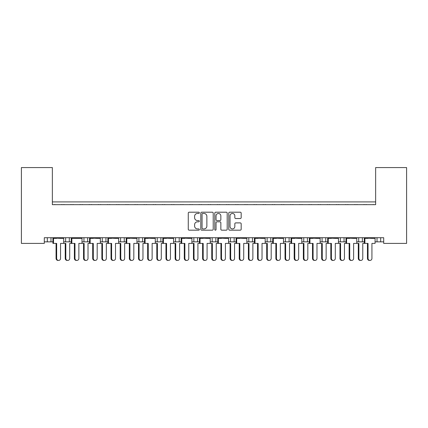 <?xml version="1.0" encoding="UTF-8"?>
<svg xmlns="http://www.w3.org/2000/svg" width="428" height="428" viewBox="0 0 428 428"><rect width="100%" height="100%" fill="white"/><g stroke="black" fill="none" stroke-linecap="round" stroke-linejoin="round"><path stroke-width="0.64" d="M199.346 212.828A0.631 0.631 0 0 0 198.72 212.202L189.165 212.202A0.899 0.899 0 0 0 188.267 213.101L188.267 229.28A0.899 0.899 0 0 0 189.165 230.178L198.72 230.178A0.631 0.631 0 0 0 199.346 229.547A0.631 0.631 0 0 0 198.72 228.921L197.479 228.921A2.878 2.878 0 0 1 194.606 226.043L194.606 224.695A2.878 2.878 0 0 1 197.479 221.816L198.72 221.816A0.631 0.631 0 0 0 199.346 221.19A0.631 0.631 0 0 0 198.72 220.559L197.479 220.559A2.878 2.878 0 0 1 194.606 217.681L194.606 216.333A2.878 2.878 0 0 1 197.479 213.46L198.72 213.46A0.631 0.631 0 0 0 199.346 212.828M240.274 218.537A0.899 0.899 0 0 0 241.173 217.638L241.173 213.101A0.899 0.899 0 0 0 240.274 212.202L229.665 212.202A0.899 0.899 0 0 0 228.766 213.101L228.766 229.28A0.899 0.899 0 0 0 229.665 230.178L240.274 230.178A0.899 0.899 0 0 0 241.173 229.28L241.173 223.796A0.899 0.899 0 0 0 240.274 222.897L235.732 222.897A0.899 0.899 0 0 0 234.833 223.796L234.833 226.514A2.402 2.402 0 0 1 232.431 228.921A2.402 2.402 0 0 1 230.023 226.514L230.023 215.862A2.402 2.402 0 0 1 232.431 213.46A2.402 2.402 0 0 1 234.833 215.862L234.833 217.638A0.899 0.899 0 0 0 235.732 218.537L240.274 218.537M383.702 237.722L44.298 237.722L44.298 243.398L21.4 243.398L21.4 167.567L52.355 167.567L52.355 204.659L375.645 204.659L375.645 167.567L406.6 167.567L406.6 243.398L383.702 243.398L383.702 237.722M213.214 213.101A0.899 0.899 0 0 0 212.315 212.202L201.706 212.202A0.899 0.899 0 0 0 200.807 213.101L200.807 229.28A0.899 0.899 0 0 0 201.706 230.178L212.315 230.178A0.899 0.899 0 0 0 213.214 229.28L213.214 213.101M215.685 212.202L226.294 212.202A0.899 0.899 0 0 1 227.193 213.101L227.193 229.28A0.899 0.899 0 0 1 226.294 230.178L221.752 230.178A0.899 0.899 0 0 1 220.853 229.28L220.853 222.715A0.899 0.899 0 0 0 219.955 221.816L216.943 221.816A0.899 0.899 0 0 0 216.044 222.715L216.044 229.547A0.631 0.631 0 0 1 215.418 230.178A0.631 0.631 0 0 1 214.786 229.547L214.786 213.101A0.899 0.899 0 0 1 215.685 212.202M52.355 201.909L375.645 201.909M362.366 237.722L362.366 241.841L364.308 241.841M375.072 241.841L377.02 241.841L377.02 237.722M380.679 237.722L380.679 241.841L383.702 241.841M344.048 237.722L344.048 241.841L345.99 241.841M356.759 241.841L358.701 241.841L358.701 237.722M344.048 241.841L340.383 241.841L340.383 237.722L340.383 241.841L338.441 241.841M325.729 237.722L325.729 241.841L327.677 241.841M301.81 241.841L307.416 241.841L307.416 237.722L307.416 241.841L309.358 241.841M320.123 241.841L322.07 241.841L322.07 237.722M289.098 237.722L289.098 241.841L291.04 241.841M265.173 241.841L270.78 241.841L270.78 237.722L270.78 241.841L272.727 241.841M283.491 241.841L285.433 241.841L285.433 237.722M246.86 241.841L252.466 241.841L252.466 237.722L252.466 241.841L254.409 241.841M248.802 241.841L248.802 237.722L248.802 241.841M228.541 241.841L234.148 241.841L234.148 237.722L234.148 241.841L236.09 241.841M230.483 241.841L230.483 237.722L230.483 241.841M210.223 241.841L215.83 241.841L215.83 237.722L215.83 241.841L217.777 241.841M197.517 237.722L197.517 241.841L199.459 241.841M179.198 237.722L179.198 241.841L181.14 241.841M191.91 241.841L193.852 241.841L193.852 237.722M179.198 241.841L175.534 241.841L175.534 237.722L175.534 241.841L173.591 241.841M155.273 241.841L160.88 241.841L160.88 237.722L160.88 241.841L162.827 241.841M142.567 237.722L142.567 241.841L144.509 241.841M118.642 241.841L124.248 241.841L124.248 237.722L124.248 241.841L126.19 241.841M136.96 241.841L138.902 241.841L138.902 237.722M120.584 241.841L120.584 237.722L120.584 241.841M100.323 241.841L105.93 241.841L105.93 237.722L105.93 241.841L107.877 241.841M82.01 241.841L87.617 241.841L87.617 237.722L87.617 241.841L89.559 241.841M63.692 241.841L69.299 241.841L69.299 237.722L69.299 241.841L71.241 241.841M65.634 241.841L65.634 237.722L65.634 241.841M44.298 241.841L50.98 241.841L50.98 237.722L50.98 241.841L52.928 241.841M47.321 241.841L47.321 237.722L47.321 241.841M380.679 241.841L377.02 241.841M362.366 241.841L358.701 241.841M325.729 241.841L322.07 241.841M289.098 241.841L285.433 241.841M197.517 241.841L193.852 241.841M142.567 241.841L138.902 241.841M375.645 172.147L375.645 204.659L52.355 204.659L52.355 172.147M83.952 241.841L83.952 237.722M102.271 241.841L102.271 237.722M157.22 241.841L157.22 237.722M212.17 241.841L212.17 237.722M267.12 241.841L267.12 237.722M303.752 241.841L303.752 237.722M202.695 213.46A0.631 0.631 0 0 0 202.064 214.086L202.064 228.29A0.631 0.631 0 0 0 202.695 228.921L204.001 228.921A2.878 2.878 0 0 0 206.874 226.043L206.874 216.333A2.878 2.878 0 0 0 204.001 213.46L202.695 213.46M220.853 215.91A2.402 2.402 0 0 0 218.451 213.502A2.402 2.402 0 0 0 216.044 215.91L216.044 219.66A0.899 0.899 0 0 0 216.943 220.559L219.955 220.559A0.899 0.899 0 0 0 220.853 219.66L220.853 215.91M58.604 260.433L58.01 260.433A2.017 1.947 -90 0 1 56.068 258.416L56.657 258.416A2.017 1.947 90 0 0 58.604 260.433A2.017 1.947 90 0 0 60.551 258.416L60.551 243.398L63.692 243.398L63.692 238.359L60.551 238.359L63.574 237.722M53.04 237.722L53.04 237.995L63.574 237.995M55.351 204.659A0.915 0.915 0 0 0 54.95 204.568L54.538 204.568A0.915 0.915 0 0 0 54.137 204.659M62.477 204.659A0.915 0.915 0 0 0 62.081 204.568L61.664 204.568A0.915 0.915 0 0 0 61.263 204.659M56.068 238.359L53.04 237.995L60.551 238.359M56.657 258.416L56.657 243.398L52.928 243.398L52.928 238.359L56.657 238.359M53.516 243.398L53.516 238.359M56.068 258.416L56.068 243.398M67.763 260.433L67.169 260.433A2.017 1.947 -90 0 1 65.222 258.416L65.816 258.416A2.017 1.947 90 0 0 67.763 260.433A2.017 1.947 90 0 0 69.711 258.416L69.711 243.398L71.241 243.398L71.241 238.359L78.87 238.359L81.892 237.722M64.51 204.659A0.915 0.915 0 0 0 64.109 204.568L63.697 204.568A0.915 0.915 0 0 0 63.296 204.659M71.637 204.659A0.915 0.915 0 0 0 71.241 204.568L70.823 204.568A0.915 0.915 0 0 0 70.422 204.659M65.816 258.416L65.816 243.398L63.692 243.398M65.222 258.416L65.222 243.398M76.922 260.433L76.328 260.433A2.017 1.947 -90 0 1 74.381 258.416L74.975 258.416A2.017 1.947 90 0 0 76.922 260.433A2.017 1.947 90 0 0 78.87 258.416L78.87 243.398L82.01 243.398L82.01 238.359L78.87 238.359M71.358 237.722L71.358 237.995L81.892 237.995M73.669 204.659A0.915 0.915 0 0 0 73.268 204.568L72.851 204.568A0.915 0.915 0 0 0 72.455 204.659M80.796 204.659A0.915 0.915 0 0 0 80.394 204.568L79.983 204.568A0.915 0.915 0 0 0 79.581 204.659M74.381 238.359L71.358 237.995L74.975 238.359M74.975 258.416L74.975 243.398L71.241 243.398M71.834 243.398L71.834 238.359M74.381 258.416L74.381 243.398M95.235 260.433L94.647 260.433A2.017 1.947 -90 0 1 92.699 258.416L93.293 258.416A2.017 1.947 90 0 0 95.235 260.433A2.017 1.947 90 0 0 97.183 258.416L97.183 243.398L100.323 243.398L100.323 238.359L97.183 238.359L100.206 237.722M89.677 237.722L89.677 237.995L100.206 237.995M91.983 204.659A0.915 0.915 0 0 0 91.587 204.568L91.169 204.568A0.915 0.915 0 0 0 90.768 204.659M99.114 204.659A0.915 0.915 0 0 0 98.713 204.568L98.296 204.568A0.915 0.915 0 0 0 97.9 204.659M92.699 238.359L89.677 237.995L97.183 238.359M93.293 258.416L93.293 243.398L89.559 243.398L89.559 238.359L93.293 238.359M90.153 243.398L90.153 238.359M92.699 258.416L92.699 243.398M113.554 260.433L112.96 260.433A2.017 1.947 -90 0 1 111.018 258.416L111.606 258.416A2.017 1.947 90 0 0 113.554 260.433A2.017 1.947 90 0 0 115.501 258.416L115.501 243.398L118.642 243.398L118.642 238.359L115.501 238.359L118.524 237.722M107.99 237.722L107.99 237.995L118.524 237.995M110.301 204.659A0.915 0.915 0 0 0 109.905 204.568L109.488 204.568A0.915 0.915 0 0 0 109.087 204.659M117.427 204.659A0.915 0.915 0 0 0 117.031 204.568L116.614 204.568A0.915 0.915 0 0 0 116.213 204.659M111.018 238.359L107.99 237.995L115.501 238.359M111.606 258.416L111.606 243.398L107.877 243.398L107.877 238.359L111.606 238.359M108.466 243.398L108.466 238.359M111.018 258.416L111.018 243.398M131.872 260.433L131.278 260.433A2.017 1.947 -90 0 1 129.331 258.416L129.925 258.416A2.017 1.947 90 0 0 131.872 260.433A2.017 1.947 90 0 0 133.82 258.416L133.82 243.398L136.96 243.398L136.96 238.359L133.82 238.359L136.842 237.722M126.308 237.722L126.308 237.995L136.842 237.995M128.619 204.659A0.915 0.915 0 0 0 128.218 204.568L127.801 204.568A0.915 0.915 0 0 0 127.405 204.659M135.746 204.659A0.915 0.915 0 0 0 135.344 204.568L134.932 204.568A0.915 0.915 0 0 0 134.531 204.659M129.331 238.359L126.308 237.995L133.82 238.359M129.925 258.416L129.925 243.398L126.19 243.398L126.19 238.359L129.925 238.359M126.784 243.398L126.784 238.359M129.331 258.416L129.331 243.398M150.191 260.433L149.597 260.433A2.017 1.947 -90 0 1 147.649 258.416L148.243 258.416A2.017 1.947 90 0 0 150.191 260.433A2.017 1.947 90 0 0 152.133 258.416L152.133 243.398L155.273 243.398L155.273 238.359L152.133 238.359L155.155 237.722M144.627 237.722L144.627 237.995L155.155 237.995M146.932 204.659A0.915 0.915 0 0 0 146.536 204.568L146.119 204.568A0.915 0.915 0 0 0 145.723 204.659M154.064 204.659A0.915 0.915 0 0 0 153.663 204.568L153.245 204.568A0.915 0.915 0 0 0 152.85 204.659M147.649 238.359L144.627 237.995L152.133 238.359M148.243 258.416L148.243 243.398L144.509 243.398L144.509 238.359L148.243 238.359M145.103 243.398L145.103 238.359M147.649 258.416L147.649 243.398M168.504 260.433L167.91 260.433A2.017 1.947 -90 0 1 165.968 258.416L166.556 258.416A2.017 1.947 90 0 0 168.504 260.433A2.017 1.947 90 0 0 170.451 258.416L170.451 243.398L173.591 243.398L173.591 238.359L170.451 238.359L173.474 237.722M162.94 237.722L162.94 237.995L173.474 237.995M165.251 204.659A0.915 0.915 0 0 0 164.855 204.568L164.438 204.568A0.915 0.915 0 0 0 164.036 204.659M172.377 204.659A0.915 0.915 0 0 0 171.981 204.568L171.564 204.568A0.915 0.915 0 0 0 171.163 204.659M165.968 238.359L162.94 237.995L170.451 238.359M166.556 258.416L166.556 243.398L162.827 243.398L162.827 238.359L166.556 238.359M163.416 243.398L163.416 238.359M165.968 258.416L165.968 243.398M186.822 260.433L186.228 260.433A2.017 1.947 -90 0 1 184.281 258.416L184.875 258.416A2.017 1.947 90 0 0 186.822 260.433A2.017 1.947 90 0 0 188.769 258.416L188.769 243.398L191.91 243.398L191.91 238.359L188.769 238.359L191.792 237.722M181.258 237.722L181.258 237.995L191.792 237.995M183.569 204.659A0.915 0.915 0 0 0 183.168 204.568L182.756 204.568A0.915 0.915 0 0 0 182.355 204.659M190.695 204.659A0.915 0.915 0 0 0 190.294 204.568L189.882 204.568A0.915 0.915 0 0 0 189.481 204.659M184.281 238.359L181.258 237.995L188.769 238.359M184.875 258.416L184.875 243.398L181.14 243.398L181.14 238.359L184.875 238.359M181.734 243.398L181.734 238.359M184.281 258.416L184.281 243.398M205.14 260.433L204.547 260.433A2.017 1.947 -90 0 1 202.599 258.416L203.193 258.416A2.017 1.947 90 0 0 205.14 260.433A2.017 1.947 90 0 0 207.082 258.416L207.082 243.398L210.223 243.398L210.223 238.359L207.082 238.359L210.105 237.722M199.576 237.722L199.576 237.995L210.105 237.995M201.888 204.659A0.915 0.915 0 0 0 201.486 204.568L201.069 204.568A0.915 0.915 0 0 0 200.673 204.659M209.014 204.659A0.915 0.915 0 0 0 208.613 204.568L208.195 204.568A0.915 0.915 0 0 0 207.799 204.659M202.599 238.359L199.576 237.995L207.082 238.359M203.193 258.416L203.193 243.398L199.459 243.398L199.459 238.359L203.193 238.359M200.053 243.398L200.053 238.359M202.599 258.416L202.599 243.398M86.082 260.433L85.488 260.433A2.017 1.947 -90 0 1 83.54 258.416L84.134 258.416A2.017 1.947 90 0 0 86.082 260.433A2.017 1.947 90 0 0 88.024 258.416L88.024 243.398L89.559 243.398M82.829 204.659A0.915 0.915 0 0 0 82.427 204.568L82.01 204.568A0.915 0.915 0 0 0 81.614 204.659M89.955 204.659A0.915 0.915 0 0 0 89.554 204.568L89.136 204.568A0.915 0.915 0 0 0 88.74 204.659M84.134 258.416L84.134 243.398L82.01 243.398M83.54 258.416L83.54 243.398M104.395 260.433L103.806 260.433A2.017 1.947 -90 0 1 101.859 258.416L102.453 258.416A2.017 1.947 90 0 0 104.395 260.433A2.017 1.947 90 0 0 106.342 258.416L106.342 243.398L107.877 243.398M101.142 204.659A0.915 0.915 0 0 0 100.746 204.568L100.329 204.568A0.915 0.915 0 0 0 99.927 204.659M108.273 204.659A0.915 0.915 0 0 0 107.872 204.568L107.455 204.568A0.915 0.915 0 0 0 107.059 204.659M102.453 258.416L102.453 243.398L100.323 243.398M101.859 258.416L101.859 243.398M122.713 260.433L122.119 260.433A2.017 1.947 -90 0 1 120.172 258.416L120.766 258.416A2.017 1.947 90 0 0 122.713 260.433A2.017 1.947 90 0 0 124.66 258.416L124.66 243.398L126.19 243.398M119.46 204.659A0.915 0.915 0 0 0 119.059 204.568L118.647 204.568A0.915 0.915 0 0 0 118.246 204.659M126.586 204.659A0.915 0.915 0 0 0 126.19 204.568L125.773 204.568A0.915 0.915 0 0 0 125.372 204.659M120.766 258.416L120.766 243.398L118.642 243.398M120.172 258.416L120.172 243.398M141.031 260.433L140.438 260.433A2.017 1.947 -90 0 1 138.49 258.416L139.084 258.416A2.017 1.947 90 0 0 141.031 260.433A2.017 1.947 90 0 0 142.973 258.416L142.973 243.398L144.509 243.398M137.779 204.659A0.915 0.915 0 0 0 137.377 204.568L136.96 204.568A0.915 0.915 0 0 0 136.564 204.659M144.905 204.659A0.915 0.915 0 0 0 144.504 204.568L144.092 204.568A0.915 0.915 0 0 0 143.69 204.659M139.084 258.416L139.084 243.398L136.96 243.398M138.49 258.416L138.49 243.398M159.344 260.433L158.756 260.433A2.017 1.947 -90 0 1 156.809 258.416L157.402 258.416A2.017 1.947 90 0 0 159.344 260.433A2.017 1.947 90 0 0 161.292 258.416L161.292 243.398L162.827 243.398M156.092 204.659A0.915 0.915 0 0 0 155.696 204.568L155.278 204.568A0.915 0.915 0 0 0 154.877 204.659M163.223 204.659A0.915 0.915 0 0 0 162.822 204.568L162.405 204.568A0.915 0.915 0 0 0 162.009 204.659M157.402 258.416L157.402 243.398L155.273 243.398M156.809 258.416L156.809 243.398M177.663 260.433L177.069 260.433A2.017 1.947 -90 0 1 175.122 258.416L175.715 258.416A2.017 1.947 90 0 0 177.663 260.433A2.017 1.947 90 0 0 179.61 258.416L179.61 243.398L181.14 243.398M174.41 204.659A0.915 0.915 0 0 0 174.009 204.568L173.597 204.568A0.915 0.915 0 0 0 173.196 204.659M181.536 204.659A0.915 0.915 0 0 0 181.14 204.568L180.723 204.568A0.915 0.915 0 0 0 180.322 204.659M175.715 258.416L175.715 243.398L173.591 243.398M175.122 258.416L175.122 243.398M195.981 260.433L195.387 260.433A2.017 1.947 -90 0 1 193.44 258.416L194.034 258.416A2.017 1.947 90 0 0 195.981 260.433A2.017 1.947 90 0 0 197.923 258.416L197.923 243.398L199.459 243.398M192.728 204.659A0.915 0.915 0 0 0 192.327 204.568L191.91 204.568A0.915 0.915 0 0 0 191.514 204.659M199.855 204.659A0.915 0.915 0 0 0 199.453 204.568L199.041 204.568A0.915 0.915 0 0 0 198.64 204.659M194.034 258.416L194.034 243.398L191.91 243.398M193.44 258.416L193.44 243.398M223.453 260.433L222.86 260.433A2.017 1.947 -90 0 1 220.918 258.416L221.506 258.416A2.017 1.947 90 0 0 223.453 260.433A2.017 1.947 90 0 0 225.401 258.416L225.401 243.398L228.541 243.398L228.541 238.359L225.401 238.359L228.424 237.722M217.895 237.722L217.895 237.995L228.424 237.995M220.201 204.659A0.915 0.915 0 0 0 219.805 204.568L219.387 204.568A0.915 0.915 0 0 0 218.986 204.659M227.327 204.659A0.915 0.915 0 0 0 226.931 204.568L226.514 204.568A0.915 0.915 0 0 0 226.112 204.659M220.918 238.359L217.895 237.995L225.401 238.359M221.506 258.416L221.506 243.398L217.777 243.398L217.777 238.359L221.506 238.359M218.366 243.398L218.366 238.359M220.918 258.416L220.918 243.398M241.772 260.433L241.178 260.433A2.017 1.947 -90 0 1 239.231 258.416L239.824 258.416A2.017 1.947 90 0 0 241.772 260.433A2.017 1.947 90 0 0 243.719 258.416L243.719 243.398L246.86 243.398L246.86 238.359L243.719 238.359L246.742 237.722M236.208 237.722L236.208 237.995L246.742 237.995M238.519 204.659A0.915 0.915 0 0 0 238.118 204.568L237.706 204.568A0.915 0.915 0 0 0 237.305 204.659M245.645 204.659A0.915 0.915 0 0 0 245.244 204.568L244.832 204.568A0.915 0.915 0 0 0 244.431 204.659M239.231 238.359L236.208 237.995L243.719 238.359M239.824 258.416L239.824 243.398L236.09 243.398L236.09 238.359L239.824 238.359M236.684 243.398L236.684 238.359M239.231 258.416L239.231 243.398M260.09 260.433L259.496 260.433A2.017 1.947 -90 0 1 257.549 258.416L258.143 258.416A2.017 1.947 90 0 0 260.09 260.433A2.017 1.947 90 0 0 262.032 258.416L262.032 243.398L265.173 243.398L265.173 238.359L262.032 238.359L265.06 237.722M254.526 237.722L254.526 237.995L265.06 237.995M256.837 204.659A0.915 0.915 0 0 0 256.436 204.568L256.019 204.568A0.915 0.915 0 0 0 255.623 204.659M263.964 204.659A0.915 0.915 0 0 0 263.562 204.568L263.145 204.568A0.915 0.915 0 0 0 262.749 204.659M257.549 238.359L254.526 237.995L262.032 238.359M258.143 258.416L258.143 243.398L254.409 243.398L254.409 238.359L258.143 238.359M255.002 243.398L255.002 238.359M257.549 258.416L257.549 243.398M214.294 260.433L213.706 260.433A2.017 1.947 -90 0 1 211.758 258.416L212.352 258.416A2.017 1.947 90 0 0 214.294 260.433A2.017 1.947 90 0 0 216.242 258.416L216.242 243.398L217.777 243.398M211.041 204.659A0.915 0.915 0 0 0 210.646 204.568L210.228 204.568A0.915 0.915 0 0 0 209.827 204.659M218.173 204.659A0.915 0.915 0 0 0 217.772 204.568L217.354 204.568A0.915 0.915 0 0 0 216.959 204.659M212.352 258.416L212.352 243.398L210.223 243.398M211.758 258.416L211.758 243.398M232.613 260.433L232.019 260.433A2.017 1.947 -90 0 1 230.077 258.416L230.665 258.416A2.017 1.947 90 0 0 232.613 260.433A2.017 1.947 90 0 0 234.56 258.416L234.56 243.398L236.09 243.398M229.36 204.659A0.915 0.915 0 0 0 228.959 204.568L228.547 204.568A0.915 0.915 0 0 0 228.145 204.659M236.486 204.659A0.915 0.915 0 0 0 236.09 204.568L235.673 204.568A0.915 0.915 0 0 0 235.272 204.659M230.665 258.416L230.665 243.398L228.541 243.398M230.077 258.416L230.077 243.398M250.931 260.433L250.337 260.433A2.017 1.947 -90 0 1 248.39 258.416L248.984 258.416A2.017 1.947 90 0 0 250.931 260.433A2.017 1.947 90 0 0 252.878 258.416L252.878 243.398L254.409 243.398M247.678 204.659A0.915 0.915 0 0 0 247.277 204.568L246.86 204.568A0.915 0.915 0 0 0 246.464 204.659M254.804 204.659A0.915 0.915 0 0 0 254.403 204.568L253.991 204.568A0.915 0.915 0 0 0 253.59 204.659M248.984 258.416L248.984 243.398L246.86 243.398M248.39 258.416L248.39 243.398M278.403 260.433L277.809 260.433A2.017 1.947 -90 0 1 275.867 258.416L276.456 258.416A2.017 1.947 90 0 0 278.403 260.433A2.017 1.947 90 0 0 280.351 258.416L280.351 243.398L283.491 243.398L283.491 238.359L280.351 238.359L283.373 237.722M272.845 237.722L272.845 237.995L283.373 237.995M275.15 204.659A0.915 0.915 0 0 0 274.755 204.568L274.337 204.568A0.915 0.915 0 0 0 273.936 204.659M282.277 204.659A0.915 0.915 0 0 0 281.881 204.568L281.464 204.568A0.915 0.915 0 0 0 281.068 204.659M275.867 238.359L272.845 237.995L280.351 238.359M276.456 258.416L276.456 243.398L272.727 243.398L272.727 238.359L276.456 238.359M273.315 243.398L273.315 238.359M275.867 258.416L275.867 243.398M296.722 260.433L296.128 260.433A2.017 1.947 -90 0 1 294.18 258.416L294.774 258.416A2.017 1.947 90 0 0 296.722 260.433A2.017 1.947 90 0 0 298.669 258.416L298.669 243.398L301.81 243.398L301.81 238.359L298.669 238.359L301.692 237.722M291.158 237.722L291.158 237.995L301.692 237.995M293.469 204.659A0.915 0.915 0 0 0 293.068 204.568L292.656 204.568A0.915 0.915 0 0 0 292.254 204.659M300.595 204.659A0.915 0.915 0 0 0 300.199 204.568L299.782 204.568A0.915 0.915 0 0 0 299.381 204.659M294.18 238.359L291.158 237.995L298.669 238.359M294.774 258.416L294.774 243.398L291.04 243.398L291.04 238.359L294.774 238.359M291.634 243.398L291.634 238.359M294.18 258.416L294.18 243.398M315.04 260.433L314.446 260.433A2.017 1.947 -90 0 1 312.499 258.416L313.093 258.416A2.017 1.947 90 0 0 315.04 260.433A2.017 1.947 90 0 0 316.982 258.416L316.982 243.398L320.123 243.398L320.123 238.359L316.982 238.359L320.01 237.722M309.476 237.722L309.476 237.995L320.01 237.995M311.787 204.659A0.915 0.915 0 0 0 311.386 204.568L310.969 204.568A0.915 0.915 0 0 0 310.573 204.659M318.914 204.659A0.915 0.915 0 0 0 318.512 204.568L318.095 204.568A0.915 0.915 0 0 0 317.699 204.659M312.499 238.359L309.476 237.995L316.982 238.359M313.093 258.416L313.093 243.398L309.358 243.398L309.358 238.359L313.093 238.359M309.952 243.398L309.952 238.359M312.499 258.416L312.499 243.398M269.244 260.433L268.656 260.433A2.017 1.947 -90 0 1 266.708 258.416L267.302 258.416A2.017 1.947 90 0 0 269.244 260.433A2.017 1.947 90 0 0 271.192 258.416L271.192 243.398L272.727 243.398M265.991 204.659A0.915 0.915 0 0 0 265.595 204.568L265.178 204.568A0.915 0.915 0 0 0 264.777 204.659M273.123 204.659A0.915 0.915 0 0 0 272.722 204.568L272.304 204.568A0.915 0.915 0 0 0 271.908 204.659M267.302 258.416L267.302 243.398L265.173 243.398M266.708 258.416L266.708 243.398M287.562 260.433L286.969 260.433A2.017 1.947 -90 0 1 285.027 258.416L285.615 258.416A2.017 1.947 90 0 0 287.562 260.433A2.017 1.947 90 0 0 289.51 258.416L289.51 243.398L291.04 243.398M284.31 204.659A0.915 0.915 0 0 0 283.908 204.568L283.497 204.568A0.915 0.915 0 0 0 283.095 204.659M291.436 204.659A0.915 0.915 0 0 0 291.04 204.568L290.623 204.568A0.915 0.915 0 0 0 290.221 204.659M285.615 258.416L285.615 243.398L283.491 243.398M285.027 258.416L285.027 243.398M305.881 260.433L305.287 260.433A2.017 1.947 -90 0 1 303.34 258.416L303.934 258.416A2.017 1.947 90 0 0 305.881 260.433A2.017 1.947 90 0 0 307.828 258.416L307.828 243.398L309.358 243.398M302.628 204.659A0.915 0.915 0 0 0 302.227 204.568L301.81 204.568A0.915 0.915 0 0 0 301.414 204.659M309.754 204.659A0.915 0.915 0 0 0 309.353 204.568L308.941 204.568A0.915 0.915 0 0 0 308.54 204.659M303.934 258.416L303.934 243.398L301.81 243.398M303.34 258.416L303.34 243.398M333.353 260.433L332.765 260.433A2.017 1.947 -90 0 1 330.817 258.416L331.411 258.416A2.017 1.947 90 0 0 333.353 260.433A2.017 1.947 90 0 0 335.301 258.416L335.301 243.398L338.441 243.398L338.441 238.359L335.301 238.359L338.323 237.722M327.795 237.722L327.795 237.995L338.323 237.995M330.1 204.659A0.915 0.915 0 0 0 329.704 204.568L329.287 204.568A0.915 0.915 0 0 0 328.886 204.659M337.232 204.659A0.915 0.915 0 0 0 336.831 204.568L336.413 204.568A0.915 0.915 0 0 0 336.017 204.659M330.817 238.359L327.795 237.995L335.301 238.359M331.411 258.416L331.411 243.398L327.677 243.398L327.677 238.359L331.411 238.359M328.271 243.398L328.271 238.359M330.817 258.416L330.817 243.398M351.672 260.433L351.078 260.433A2.017 1.947 -90 0 1 349.13 258.416L349.724 258.416A2.017 1.947 90 0 0 351.672 260.433A2.017 1.947 90 0 0 353.619 258.416L353.619 243.398L356.759 243.398L356.759 238.359L353.619 238.359L356.642 237.722M346.108 237.722L346.108 237.995L356.642 237.995M348.419 204.659A0.915 0.915 0 0 0 348.018 204.568L347.606 204.568A0.915 0.915 0 0 0 347.204 204.659M355.545 204.659A0.915 0.915 0 0 0 355.149 204.568L354.732 204.568A0.915 0.915 0 0 0 354.33 204.659M349.13 238.359L346.108 237.995L353.619 238.359M349.724 258.416L349.724 243.398L345.99 243.398L345.99 238.359L349.724 238.359M346.584 243.398L346.584 238.359M349.13 258.416L349.13 243.398M369.99 260.433L369.396 260.433A2.017 1.947 -90 0 1 367.449 258.416L368.043 258.416A2.017 1.947 90 0 0 369.99 260.433A2.017 1.947 90 0 0 371.932 258.416L371.932 243.398L375.072 243.398L375.072 238.359L371.932 238.359L374.96 237.722M364.426 237.722L364.426 237.995L374.96 237.995M366.737 204.659A0.915 0.915 0 0 0 366.336 204.568L365.919 204.568A0.915 0.915 0 0 0 365.523 204.659M373.863 204.659A0.915 0.915 0 0 0 373.462 204.568L373.05 204.568A0.915 0.915 0 0 0 372.649 204.659M367.449 238.359L364.426 237.995L371.932 238.359M368.043 258.416L368.043 243.398L364.308 243.398L364.308 238.359L368.043 238.359M364.902 243.398L364.902 238.359M367.449 258.416L367.449 243.398M324.194 260.433L323.605 260.433A2.017 1.947 -90 0 1 321.658 258.416L322.252 258.416A2.017 1.947 90 0 0 324.194 260.433A2.017 1.947 90 0 0 326.141 258.416L326.141 243.398L327.677 243.398M320.941 204.659A0.915 0.915 0 0 0 320.545 204.568L320.128 204.568A0.915 0.915 0 0 0 319.727 204.659M328.073 204.659A0.915 0.915 0 0 0 327.671 204.568L327.254 204.568A0.915 0.915 0 0 0 326.858 204.659M322.252 258.416L322.252 243.398L320.123 243.398M321.658 258.416L321.658 243.398M342.512 260.433L341.919 260.433A2.017 1.947 -90 0 1 339.976 258.416L340.565 258.416A2.017 1.947 90 0 0 342.512 260.433A2.017 1.947 90 0 0 344.46 258.416L344.46 243.398L345.99 243.398M339.26 204.659A0.915 0.915 0 0 0 338.864 204.568L338.446 204.568A0.915 0.915 0 0 0 338.045 204.659M346.386 204.659A0.915 0.915 0 0 0 345.99 204.568L345.573 204.568A0.915 0.915 0 0 0 345.171 204.659M340.565 258.416L340.565 243.398L338.441 243.398M339.976 258.416L339.976 243.398M360.831 260.433L360.237 260.433A2.017 1.947 -90 0 1 358.29 258.416L358.883 258.416A2.017 1.947 90 0 0 360.831 260.433A2.017 1.947 90 0 0 362.778 258.416L362.778 243.398L364.308 243.398M357.578 204.659A0.915 0.915 0 0 0 357.177 204.568L356.759 204.568A0.915 0.915 0 0 0 356.364 204.659M364.704 204.659A0.915 0.915 0 0 0 364.303 204.568L363.891 204.568A0.915 0.915 0 0 0 363.49 204.659M358.883 258.416L358.883 243.398L356.759 243.398M358.29 258.416L358.29 243.398"/></g></svg>
